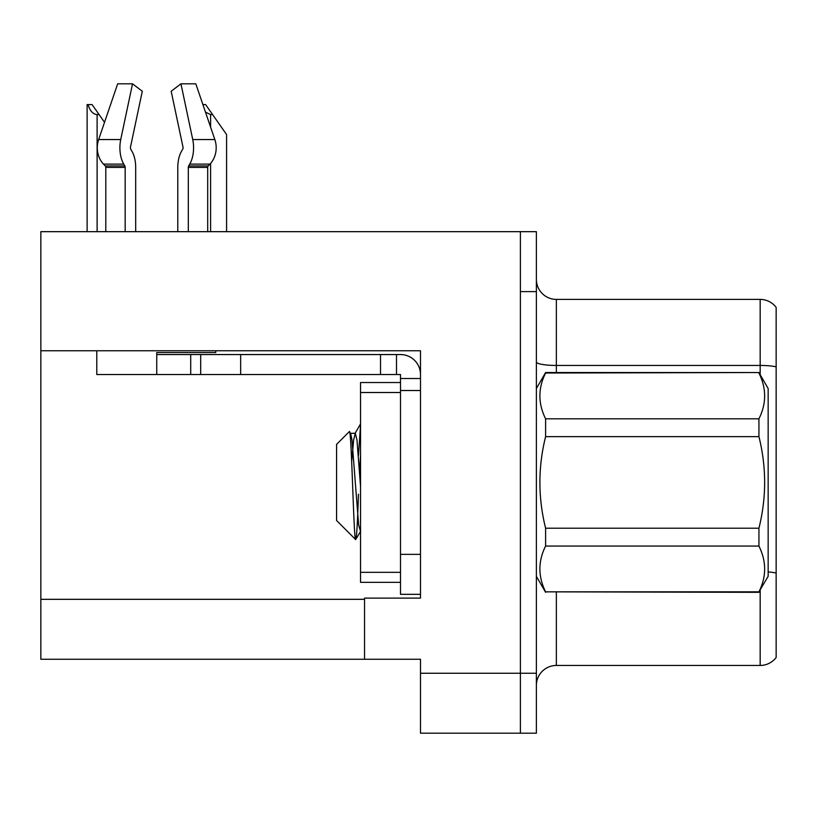 <?xml version="1.0" encoding="UTF-8"?>
<svg xmlns="http://www.w3.org/2000/svg" width="817" height="817" viewBox="0 0 817 817"><rect width="100%" height="100%" fill="white"/><g stroke="black" fill="none" stroke-linecap="round" stroke-linejoin="round"><path stroke-width="1.23" d="M420.489 390.516L420.489 554.365L400.504 554.365L400.504 594.327L420.489 594.327L420.489 554.365L420.489 598.115L364.545 598.115L364.545 659.258L40.85 659.258L40.85 350.759L420.489 350.759L420.489 390.516L400.504 390.516L400.504 374.533L380.528 374.533L380.528 354.547L400.504 354.547A19.986 19.986 0 0 1 420.489 374.543M364.545 659.258L420.489 659.258L420.489 733.186L520.398 733.186L520.398 673.249L520.398 733.186L536.381 733.186L536.381 673.249L520.398 673.249L520.398 231.671L40.85 231.671L40.85 350.759M536.381 685.432A19.986 19.986 0 0 1 556.357 665.457L760.167 665.457L760.167 590.18M520.398 231.671L536.381 231.671L536.381 291.608L520.398 291.608L520.398 673.249L420.489 673.249M776.15 307.396A19.986 19.986 0 0 0 760.167 299.4A19.986 19.986 0 0 1 776.15 307.396A19.986 19.986 0 0 0 760.167 299.4A19.986 19.986 0 0 1 776.15 307.396L776.15 657.46A19.986 19.986 0 0 1 760.167 665.457M536.381 291.608L536.381 673.249M776.15 368.222L776.15 366.833A19.986 3.472 180 0 0 760.167 365.444L760.167 299.4L556.357 299.4A19.986 19.986 0 0 1 536.381 279.424A19.986 19.986 0 0 0 556.357 299.4L556.357 372.532M188.319 231.671L188.319 167.414A2.002 1.052 90 0 1 188.666 165.922L189.728 164.115A21.977 11.581 -90 0 0 192.741 139.554L180.945 83.814L195.804 83.814L214.84 139.554L195.804 83.814L202.902 104.586L205.598 104.586L212.594 114.584L210.602 114.584L205.475 112.123M226.585 231.671L226.585 134.56L212.594 114.584M88.052 104.586L92.107 104.586L99.102 114.584L97.111 114.584C92.985 114.257 89.962 110.928 88.052 104.586L87.123 104.586L87.123 231.671M99.102 114.584L104.525 122.325M182.702 149.235A2.002 1.052 90 0 0 182.977 146.999A2.002 1.052 90 0 1 182.702 149.235A2.002 1.052 90 0 0 182.977 146.999A2.002 1.052 90 0 1 182.702 149.235L181.64 151.053A21.977 11.581 -90 0 0 177.789 167.414L177.789 231.671M215.77 350.759L215.77 352.556L156.741 352.556L156.741 354.547L200.696 354.547L200.696 374.533L96.794 374.533L96.794 350.759M192.741 139.554L214.84 139.554A21.977 18.679 90 0 1 209.979 164.115L208.253 165.922A2.002 1.695 -90 0 0 207.692 167.414L207.692 231.671M135.693 231.671L135.693 167.414A21.977 11.581 90 0 0 131.843 151.053L130.781 149.235A2.002 1.052 -90 0 1 130.506 146.999L142.301 91.259L132.528 83.814L120.732 139.554A21.977 11.581 90 0 0 123.745 164.115L124.817 165.922A2.002 1.052 -90 0 1 125.164 167.414L125.164 231.671M105.791 231.671L105.791 167.414A2.002 1.695 90 0 0 105.219 165.922L103.504 164.115A21.977 18.679 -90 0 1 98.643 139.554L117.679 83.814L132.528 83.814M130.506 146.999A2.002 1.052 -90 0 0 130.781 149.235L131.843 151.053M180.945 83.814L171.182 91.259L182.977 146.999M200.696 354.547L380.528 354.547M200.696 374.533L380.528 374.533M400.504 594.327L420.489 594.327M396.511 374.533L396.511 354.547M420.489 378.526L400.504 378.526M400.504 554.365L400.504 382.53L360.542 382.53L360.542 582.337L400.504 582.337M536.381 388.514L545.603 372.532L758.932 372.532L768.154 388.514L768.154 576.342L758.932 591.845C766.54 576.659 766.54 561.402 758.932 546.062L545.603 546.062C537.994 561.238 537.994 576.496 545.603 591.845L758.932 592.325M758.932 372.532L545.603 373.022C537.994 388.198 537.994 403.455 545.603 418.804L545.603 436.646C538.005 467.15 538.005 497.676 545.603 528.211L545.603 546.062M545.603 418.804L758.932 418.804C766.54 403.629 766.54 388.361 758.932 373.022M758.932 418.804L758.932 436.646L545.603 436.646M545.603 528.211L758.932 528.211C766.54 497.676 766.54 467.15 758.932 436.646M758.932 528.211L758.932 546.062M536.381 576.342L545.603 592.325M360.542 425.248L358.449 455.559M360.542 455.089L359.603 471.399M360.542 531.418L358.632 524.974L351.974 439.883L350.687 433.633L349.329 431.611L336.573 444.366L336.573 520.49L355.661 539.588L360.685 531.224M349.329 431.611C351.565 427.107 353.679 541.875 355.661 539.588C356.59 538.423 357.519 523.299 358.449 494.214M545.603 591.845L758.932 591.845M350.687 433.633L349.982 433.531M360.542 486.585L356.968 439.883L355.303 433.306L353.638 439.883L351.688 461.534M40.85 599.321L364.545 599.321M556.357 592.325L556.357 665.457M760.167 374.676L760.167 365.444L556.357 365.444A19.986 3.472 -0 0 1 536.381 361.982M776.15 573.044A19.986 3.472 180 0 0 768.154 571.941M556.357 299.4A19.986 19.986 0 0 1 536.381 279.424M210.602 231.671L210.602 163.42M210.602 127.146L210.602 114.584M97.111 231.671L97.111 114.584M156.741 374.533L156.741 354.547M207.692 167.414L188.319 167.414M125.164 167.414L105.791 167.414M120.732 139.554L98.643 139.554M123.745 164.115L103.504 164.115M209.979 164.115L189.728 164.115M124.817 165.922L105.219 165.922M208.253 165.922L188.666 165.922M240.658 374.533L240.658 354.547M190.708 374.533L190.708 354.547M360.542 572.339L400.504 572.339M360.542 392.517L400.504 392.517M350.309 433.306L355.303 433.306M354.915 433.633L360.542 423.931"/></g></svg>

